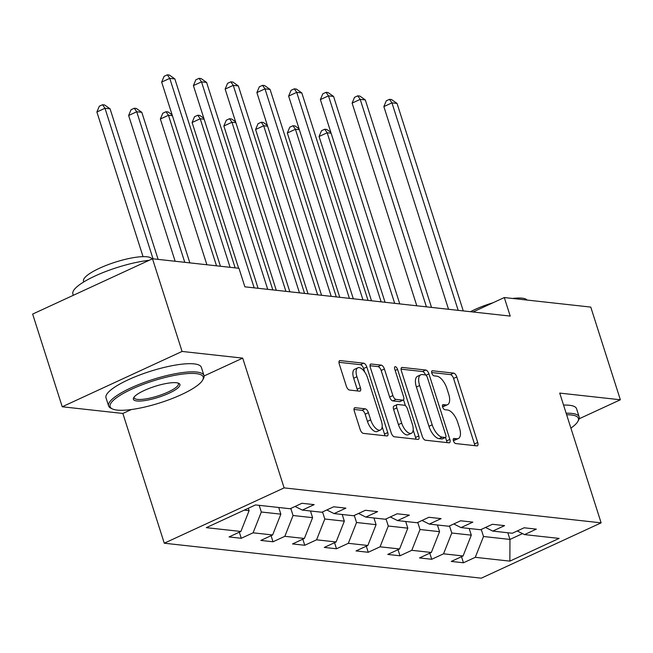 <?xml version="1.0" encoding="UTF-8"?>
<svg xmlns="http://www.w3.org/2000/svg" width="653" height="653" viewBox="0 0 653 653"><rect width="100%" height="100%" fill="white"/><g stroke="black" fill="none" stroke-linecap="round" stroke-linejoin="round"><path stroke-width="0.98" d="M453.443 440.848A2.751 1.249 65.2 0 0 455.655 443.55L476.87 445.885A3.926 1.788 65.2 0 0 477.359 445.819A3.926 1.788 65.2 0 0 477.71 442.473L456.806 376.969A3.926 1.788 65.2 0 0 453.647 373.108L432.425 370.765A2.751 1.249 65.2 0 0 432.082 370.814A2.751 1.249 65.2 0 0 431.837 373.157A2.751 1.249 65.2 0 0 434.049 375.859L436.8 376.161A12.578 5.706 65.2 0 1 446.905 388.511L448.644 393.971A12.578 5.706 65.2 0 1 447.525 404.689A12.578 5.706 65.2 0 1 445.975 404.909L443.224 404.607A2.751 1.249 65.2 0 0 442.889 404.656A2.751 1.249 65.2 0 0 442.644 407.007A2.751 1.249 65.2 0 0 444.848 409.709L447.599 410.011A12.578 5.706 65.2 0 1 457.704 422.36L459.451 427.813A12.578 5.706 65.2 0 1 458.324 438.53A12.578 5.706 65.2 0 1 456.774 438.759L454.023 438.457A2.751 1.249 65.2 0 0 453.688 438.506A2.751 1.249 65.2 0 0 453.443 440.848M355.142 407.709A3.926 1.788 65.2 0 0 354.661 407.782A3.926 1.788 65.2 0 0 354.31 411.129L360.17 429.511A3.926 1.788 65.2 0 0 363.329 433.372L386.903 435.967A3.926 1.788 65.2 0 0 387.384 435.894A3.926 1.788 65.2 0 0 387.735 432.547L366.831 367.043A3.926 1.788 65.2 0 0 363.672 363.182L340.107 360.587A3.926 1.788 65.2 0 0 339.617 360.66A3.926 1.788 65.2 0 0 339.266 364.007L346.351 386.201A3.926 1.788 65.2 0 0 349.51 390.061L359.599 391.171A3.926 1.788 65.2 0 0 360.081 391.106A3.926 1.788 65.2 0 0 360.432 387.76L356.922 376.748A10.513 4.775 65.2 0 1 357.852 367.794A10.513 4.775 65.2 0 1 367.606 377.924L381.368 421.046A10.513 4.775 65.2 0 1 380.43 430.009A10.513 4.775 65.2 0 1 370.684 419.871L368.39 412.68A3.926 1.788 65.2 0 0 365.231 408.827L355.142 407.709L354.293 408.109M242.712 358.13L182.073 351.445L152.492 258.759L32.65 314.077L62.231 406.77L122.862 413.455L164.278 543.214L284.12 487.889L242.712 358.13L204.079 375.965M579.162 418.785L620.35 399.775L559.719 393.09L601.127 522.849L284.12 487.889M620.35 399.775L590.769 307.09L504.296 297.548L473.025 311.987M152.492 258.759L238.974 268.293L244.883 286.83L510.213 316.085L504.296 297.548M422.287 436.359A3.926 1.788 65.2 0 0 425.446 440.22L449.011 442.816A3.926 1.788 65.2 0 0 449.501 442.742A3.926 1.788 65.2 0 0 449.852 439.396L428.939 373.891A3.926 1.788 65.2 0 0 425.78 370.031L402.215 367.435A3.926 1.788 65.2 0 0 401.734 367.508A3.926 1.788 65.2 0 0 401.383 370.855L422.287 436.359M417.953 439.396L394.388 436.792A3.926 1.788 65.2 0 1 391.229 432.931L370.324 367.427A3.926 1.788 65.2 0 1 370.675 364.08A3.926 1.788 65.2 0 1 371.157 364.007L381.246 365.125A3.926 1.788 65.2 0 1 384.405 368.986L392.886 395.547A3.926 1.788 65.2 0 0 396.045 399.407L402.73 400.142A3.926 1.788 65.2 0 0 403.219 400.077A3.926 1.788 65.2 0 0 403.57 396.722L394.739 369.067A2.751 1.249 65.2 0 1 394.983 366.725A2.751 1.249 65.2 0 1 397.538 369.378L418.793 435.975A3.926 1.788 65.2 0 1 418.442 439.322A3.926 1.788 65.2 0 1 417.953 439.396M164.278 543.214L481.285 578.174L601.127 522.849M241.275 538.276L253.095 532.815L272.627 534.97L260.808 540.431L273.011 541.778L284.839 536.317L304.371 538.472L292.544 543.933L304.755 545.271L316.574 539.819L336.107 541.974L324.288 547.426L336.499 548.773L348.318 543.32L367.851 545.475L356.032 550.928L368.235 552.275L380.062 546.814L399.595 548.969L387.768 554.43L399.979 555.776L411.798 550.316L431.331 552.471L419.512 557.931L431.723 559.278L443.542 553.817L463.075 555.972L451.256 561.433L463.459 562.78L475.286 557.319L509.871 561.131L559.107 538.407L524.514 534.595L536.342 529.134L524.13 527.787L512.311 533.248L492.778 531.093L504.598 525.632L492.395 524.286L480.567 529.746L461.034 527.591L472.854 522.131L460.651 520.784L448.823 526.245L429.29 524.09L441.118 518.629L428.907 517.282L417.087 522.743L397.555 520.588L409.374 515.135L397.163 513.789L385.343 519.241L365.811 517.086L377.63 511.634L365.427 510.287L353.599 515.739L334.067 513.593L345.894 508.132L333.683 506.785L321.864 512.246L302.331 510.091L314.15 504.63L301.939 503.283L290.12 508.744L255.527 504.924L206.299 527.657L240.884 531.469L229.064 536.929L241.275 538.276L239.333 532.187M278.725 507.487L280.847 514.156L261.314 512.009L259.184 505.332M261.314 512.009L253.095 532.815M280.847 514.156L272.627 534.97M302.331 510.091L295.066 506.459M310.461 510.989L312.591 517.658L293.058 515.503L290.797 508.426M293.058 515.503L284.839 536.317M312.591 517.658L304.371 538.472M334.067 513.593L326.81 509.96M342.205 514.482L344.335 521.159L324.802 519.004L322.541 511.928M324.802 519.004L316.574 539.819M344.335 521.159L336.107 541.974M365.811 517.086L358.554 513.462M373.949 517.984L376.079 524.661L356.546 522.506L354.285 515.429M356.546 522.506L348.318 543.32M376.079 524.661L367.851 545.475M397.555 520.588L390.29 516.956M405.684 521.486L407.815 528.163L388.282 526.008L386.021 518.931M388.282 526.008L380.062 546.814M407.815 528.163L399.595 548.969M429.29 524.09L422.034 520.457M437.428 524.988L439.559 531.664L420.026 529.51L417.765 522.433M420.026 529.51L411.798 550.316M439.559 531.664L431.331 552.471M461.034 527.591L453.778 523.959M469.172 528.489L471.303 535.158L451.77 533.011L449.509 525.926M451.77 533.011L443.542 553.817M471.303 535.158L463.075 555.972M492.778 531.093L485.514 527.461M507.83 532.75L509.96 539.427L483.506 536.505L481.253 529.428M483.506 536.505L475.286 557.319M522.555 533.607L509.96 539.427L509.871 561.131M524.514 534.595L517.258 530.962M182.073 351.445L62.231 406.77M244.271 510.124L249.111 510.662L248.336 508.246M249.111 510.662L240.884 531.469M461.516 556.691L463.459 562.78M429.78 553.189L431.723 559.278M398.036 549.687L399.979 555.776M366.292 546.194L368.235 552.275M334.556 542.692L336.499 548.773M302.812 539.19L304.755 545.271M271.068 535.689L273.011 541.778M122.862 413.455L131.343 409.537M453.288 440.228L453.533 440.253A12.578 5.706 65.2 0 0 455.092 440.024L458.324 438.53M447.525 404.689L444.285 406.182A12.578 5.706 65.2 0 1 442.734 406.411L442.481 406.378M474.78 445.656A3.926 1.788 65.2 0 0 474.47 443.967L453.566 378.462A3.926 1.788 65.2 0 0 450.407 374.602L431.682 372.536M425.568 374.993A3.926 1.788 65.2 0 0 422.548 371.533L401.073 369.157M446.921 442.587A3.926 1.788 65.2 0 0 446.611 440.889L445.509 437.437A2.751 1.249 65.2 0 0 445.77 435.086L427.421 377.589A2.751 1.249 65.2 0 0 425.209 374.887L422.32 374.569A12.578 5.706 65.2 0 0 420.761 374.798A12.578 5.706 65.2 0 0 419.642 385.507L432.188 424.809A12.578 5.706 65.2 0 0 442.293 437.159L445.191 437.477A2.751 1.249 65.2 0 0 445.526 437.428L442.293 438.922A2.751 1.249 65.2 0 0 442.546 438.702M420.761 374.798L417.52 376.291A12.578 5.706 65.2 0 0 416.402 387L428.948 426.303A12.578 5.706 65.2 0 0 439.053 438.653L441.95 438.971A2.751 1.249 65.2 0 0 442.293 438.922M370.014 365.737L378.005 366.619L381.246 365.125M403.219 400.077L399.979 401.571A3.926 1.788 65.2 0 1 399.497 401.636L392.804 400.901A3.926 1.788 65.2 0 1 389.645 397.04L381.164 370.48A3.926 1.788 65.2 0 0 378.005 366.619M403.538 399.816L405.44 405.774M413.161 429.984L415.553 437.469L418.793 435.975M401.685 423.111A10.513 4.775 65.2 0 0 411.431 433.249A10.513 4.775 65.2 0 0 412.37 424.295L407.521 409.096A3.926 1.788 65.2 0 0 404.362 405.235L397.669 404.501A3.926 1.788 65.2 0 0 397.179 404.574A3.926 1.788 65.2 0 0 396.828 407.921L401.685 423.111L398.444 424.605A10.513 4.775 65.2 0 0 408.19 434.743L411.431 433.249M397.179 404.574L393.947 406.068A3.926 1.788 65.2 0 0 393.596 409.415L396.828 407.921M398.444 424.605L393.596 409.415M415.863 439.159A3.926 1.788 65.2 0 0 415.553 437.469M380.43 430.009L377.189 431.502A10.513 4.775 65.2 0 1 367.443 421.365L365.149 414.182A3.926 1.788 65.2 0 0 361.991 410.321L353.999 409.439M357.852 367.794L354.62 369.288A10.513 4.775 65.2 0 0 353.681 378.242L356.922 376.748M357.509 390.943A3.926 1.788 65.2 0 0 357.191 389.253L353.681 378.242M364.692 371.998L363.59 368.537A3.926 1.788 65.2 0 0 360.432 364.676L338.956 362.309M384.805 435.739A3.926 1.788 65.2 0 0 384.495 434.041L382.168 426.744M331.095 133.196L327.177 132.763L319.08 136.501L371.508 300.788M319.08 136.501L321.496 130.731L324.737 129.237L327.177 132.763L381.14 301.857M324.737 129.237L326.769 129.457L330.818 132.306M458.177 310.346L391.955 102.864L397.04 103.419L463.263 310.91M448.546 309.285L383.858 106.602L391.955 102.864L389.514 99.329L391.547 99.558L397.04 103.419M383.858 106.602L386.274 100.823L389.514 99.329M570.893 428.107A48.844 11.485 162.3 0 0 577.848 421.463A48.844 11.485 162.3 0 0 571.367 414.981A48.844 11.485 162.3 0 0 566.641 414.786M566.143 413.235A50.052 11.77 -17.7 0 1 571.979 413.422A50.052 11.77 -17.7 0 1 579.17 416.9A50.052 11.77 -17.7 0 1 578.623 420.059L577.848 421.463M512.572 298.462A36.037 8.473 -17.7 0 1 522.188 298.168A36.037 8.473 -17.7 0 1 527.053 300.062M563.547 405.08A50.052 11.77 -17.7 0 1 569.375 405.268A50.052 11.77 -17.7 0 1 576.566 408.737L579.17 416.9M470.446 311.701A36.037 8.473 -17.7 0 1 492.999 302.763M117.132 410.092A48.844 11.485 162.3 0 0 165.723 400.926A48.844 11.485 162.3 0 0 202.65 380.087A48.844 11.485 162.3 0 0 196.161 373.606A48.844 11.485 162.3 0 0 136.771 386.935A48.844 11.485 162.3 0 0 112.34 408.909A48.844 11.485 162.3 0 0 117.132 410.092M112.34 408.909L110.896 408.215A50.052 11.77 -17.7 0 1 108.61 405.954A50.052 11.77 -17.7 0 1 141.35 383.515A50.052 11.77 -17.7 0 1 196.782 372.047A50.052 11.77 -17.7 0 1 203.973 375.524A50.052 11.77 -17.7 0 1 203.426 378.683L202.65 380.087M136.893 400.975A24.422 5.746 -17.7 0 1 133.653 397.734A24.422 5.746 -17.7 0 1 152.108 387.319A24.422 5.746 -17.7 0 1 176.408 382.731A24.422 5.746 -17.7 0 1 178.8 383.319A24.422 5.746 -17.7 0 1 166.588 394.306A24.422 5.746 -17.7 0 1 136.893 400.975M134.159 396.991A23.222 5.461 162.3 0 0 134.167 397.799A23.222 5.461 162.3 0 0 137.505 399.407A23.222 5.461 162.3 0 0 163.226 394.086A23.222 5.461 162.3 0 0 178.416 383.678A23.222 5.461 162.3 0 0 177.959 383.017M83.747 281.949L83.511 281.198A36.037 8.473 -17.7 0 1 107.076 265.045A36.037 8.473 -17.7 0 1 146.99 256.792A36.037 8.473 -17.7 0 1 152.035 258.972M108.61 405.954L106.006 397.799A50.052 11.77 -17.7 0 1 138.746 375.361A50.052 11.77 -17.7 0 1 194.178 363.892A50.052 11.77 -17.7 0 1 201.369 367.361L203.973 375.524M73.299 295.311L72.883 293.989A50.052 11.77 -17.7 0 1 97.493 274.897A50.052 11.77 -17.7 0 1 149.064 260.335M299.36 129.694L295.434 129.261L287.336 133L339.764 297.295M287.336 133L289.752 127.229L292.993 125.735L295.434 129.261L349.396 298.356M292.993 125.735L295.025 125.956L299.074 128.804M267.616 126.2L263.69 125.768L255.592 129.506L308.028 293.793M255.592 129.506L258.008 123.727L261.249 122.233L263.69 125.768L317.652 294.854M261.249 122.233L263.29 122.462L267.33 125.311M426.433 306.853L360.211 99.362L365.305 99.917L431.519 307.408M416.802 305.784L352.114 103.101L360.211 99.362L357.771 95.828L359.811 96.056L365.305 99.917M352.114 103.101L354.538 97.321L357.771 95.828M394.69 303.351L328.475 95.86L333.561 96.424L399.775 303.906M385.066 302.29L320.378 99.599L328.475 95.86L326.035 92.326L328.067 92.555L333.561 96.424M320.378 99.599L322.794 93.828L326.035 92.326M235.872 122.699L231.954 122.266L223.857 126.005L276.284 290.291M223.857 126.005L226.273 120.234L229.513 118.732L231.954 122.266L285.916 291.352M229.513 118.732L231.546 118.96L235.594 121.809M204.136 119.197L200.21 118.764L192.113 122.503L238.631 268.252M192.113 122.503L194.529 116.732L197.769 115.23L200.21 118.764L254.172 287.851M197.769 115.23L199.802 115.459L203.85 118.307M172.392 115.695L168.466 115.263L160.369 119.001L206.887 264.751M160.369 119.001L162.785 113.23L166.025 111.736L168.466 115.263L216.518 265.812M166.025 111.736L168.058 111.957L172.106 114.806M362.954 299.849L296.731 92.359L301.817 92.922L368.039 300.413M353.322 298.788L288.634 96.097L296.731 92.359L294.291 88.832L296.323 89.053L301.817 92.922M288.634 96.097L291.05 90.326L294.291 88.832M331.21 296.348L264.987 88.857L270.081 89.42L336.295 296.911M321.578 295.287L256.89 92.595L264.987 88.857L262.547 85.331L264.587 85.551L270.081 89.42M256.89 92.595L259.306 86.825L262.547 85.331M299.466 292.846L233.252 85.355L238.337 85.918L304.551 293.409M289.834 291.785L225.154 89.094L233.252 85.355L230.811 81.829L232.843 82.049L238.337 85.918M225.154 89.094L227.571 83.323L230.811 81.829M189.86 262.873L141.815 112.324L136.73 111.761L128.633 115.499L175.143 261.257M128.633 115.499L131.049 109.728L134.281 108.235L136.73 111.761L184.775 262.318M134.281 108.235L136.322 108.455L141.815 112.324M267.722 289.344L201.508 81.862L206.593 82.417L272.815 289.908M258.098 288.283L193.41 85.6L201.508 81.862L199.067 78.327L201.1 78.556L206.593 82.417M193.41 85.6L195.827 79.821L199.067 78.327M158.116 259.372L110.071 108.822L104.986 108.259L96.889 111.998L143.048 256.645M96.889 111.998L99.305 106.227L102.545 104.733L104.986 108.259L153.031 258.817M102.545 104.733L104.578 104.962L110.071 108.822M230.068 267.314L169.764 78.36L174.849 78.915L235.153 267.869M220.436 266.244L161.666 82.098L169.764 78.36L167.323 74.826L169.356 75.054L174.849 78.915M161.666 82.098L164.083 76.319L167.323 74.826M453.533 440.253L456.774 438.759M442.628 404.884L443.224 404.607M442.734 406.411L445.975 404.909M431.829 371.043L432.425 370.765M450.407 374.602L453.647 373.108M453.566 378.462L456.806 376.969M474.47 443.967L477.71 442.473M453.427 438.726L454.023 438.457M401.358 367.827L402.215 367.435M422.548 371.533L425.78 370.031M425.976 375.263L428.939 373.891M446.611 440.889L449.852 439.396M441.95 438.971L445.191 437.477M416.402 387L419.642 385.507M428.948 426.303L432.188 424.809M439.053 438.653L442.293 437.159M370.308 364.407L371.157 364.007M381.164 370.48L384.405 368.986M389.645 397.04L392.886 395.547M392.804 400.901L396.045 399.407M399.497 401.636L402.73 400.142M395.187 370.463L397.538 369.378M361.991 410.321L365.231 408.827M365.149 414.182L368.39 412.68M367.443 421.365L370.684 419.871M357.191 389.253L360.432 387.76M339.25 360.978L340.107 360.587M360.432 364.676L363.672 363.182M363.59 368.537L366.831 367.043M384.495 434.041L387.735 432.547"/></g></svg>
